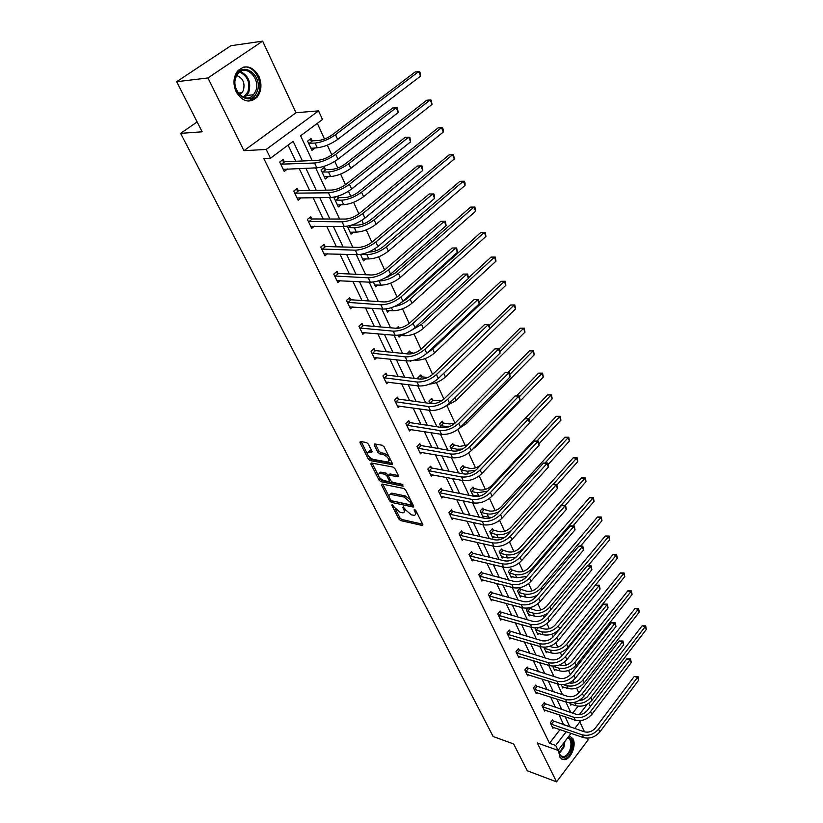 <?xml version="1.0" encoding="UTF-8"?>
<svg xmlns="http://www.w3.org/2000/svg" width="823" height="823" viewBox="0 0 823 823"><rect width="100%" height="100%" fill="white"/><g stroke="black" fill="none" stroke-linecap="round" stroke-linejoin="round"><path stroke-width="1.23" d="M392.17 504.458L391.81 505.199L398.857 519.046L400.698 520.609L422.549 525.537L422.785 524.477L415.78 510.414L414.247 509.283L414.987 511.875C415.893 513.881 415.636 515.033 414.226 515.332L411.418 514.859L405.441 509.787L403.219 506.855L402.848 507.606L403.764 509.416C404.679 511.422 404.432 512.564 403.044 512.852L400.297 512.39L394.382 507.359L392.17 504.458M258.854 76.2C262.156 84.275 261.529 91.302 256.982 97.279C249.42 103.616 242.487 101.826 236.17 91.888C232.827 83.967 233.341 76.971 237.703 70.912C245.47 64.225 252.517 65.984 258.854 76.2M569.249 735.731L573.065 738.879C576.511 745.299 570.977 759.104 564.691 759.66L562.13 759.32L559.825 757.078L558.601 749.671M262.64 41.15L207.931 77.969L243.937 150.671L296.002 112.73L262.64 41.15L230.872 45.738L176.657 81.703L202.16 131.803L180.628 133.377L493.152 736.523L513.645 743.971L527.276 770.77L556.554 781.85L588.188 739.805L587.437 738.19M176.657 81.703L207.931 77.969M368.385 444.132L366.472 442.517L360.248 441.457L359.98 442.661L368.293 458.987L370.175 460.582L392.108 464.656L392.386 463.472L384.115 446.879L382.181 445.253L374.516 443.936L374.228 445.15L377.798 452.239L379.712 453.854L383.384 454.522C388.353 457.249 389.824 459.759 387.787 462.032L372.85 459.337C367.953 456.631 366.502 454.152 368.488 451.899L371.687 452.383L371.955 451.189L368.385 444.132M571.059 733.355L558.066 750.37L537.285 742.953L556.554 781.85M558.066 750.37L555.669 745.443L566.224 731.698M302.432 160.969L293.153 141.34L270.479 158.222L263.833 158.53L549.497 743.251L555.669 745.443M270.479 158.222L266.22 149.457L318.552 110.868L322.493 119.5L300.601 135.795L312.195 160.547M243.937 150.671L266.22 149.457M382.109 484.058L381.605 485.148L389.588 500.826L391.439 502.4L413.321 507.071L413.568 505.98L405.636 490.055L403.733 488.451L382.109 484.058M379.043 480.118L370.906 464.121L371.152 462.968L393.065 467.073L394.989 468.699L398.466 475.684L397.931 476.826L388.806 475.066L388.549 476.219L390.843 480.776L392.736 482.381L401.953 484.233L403.105 486.156L380.915 481.702L379.043 480.118L380.164 479.007L379.413 477.505M197.129 121.927L180.628 133.377M325.373 169.384L324.416 167.336L321.063 169.929L325.301 179.023L328.367 176.636M347.306 226.171L351.051 234.205L353.612 232.096M373.375 282.032L375.617 286.857L377.798 284.953M398.209 335.259L399.083 337.142L400.955 335.414M396.439 328.284L398.383 326.515L399.134 328.13M418.588 378.93L417.991 377.654L420.872 374.907L421.664 376.605M441.21 427.404L439.616 423.989L442.393 421.211L443.155 422.847M465.828 474.141L462.845 473.75L460.324 468.369L463.01 465.571L463.73 467.135M483.471 509.602L482.772 508.11L480.169 510.918L483.276 517.574L484.428 516.319M502.4 550.361L501.742 548.92L499.222 551.739L502.205 558.128L503.244 556.955M520.589 589.494L519.951 588.116L517.523 590.945L520.383 597.087L521.319 595.986M535.701 627.898L535.104 628.628L537.851 634.523L538.715 633.494M552.603 666.136L554.661 670.539L555.443 669.562M569.742 702.852L570.843 705.218L571.563 704.293M572.715 713.16L578.096 706.196M582.118 700.095L581.511 698.758M578.816 692.904L576.614 688.1M574.166 682.761L573.137 680.518M570.432 674.634L568.518 670.467M566.049 665.087L564.588 661.908M561.872 655.993L560.268 652.495M557.778 647.084L555.875 642.928M553.138 636.981L551.852 634.163M549.353 628.721L546.976 623.556M544.229 617.569L543.273 615.47M540.752 609.997L537.903 603.773M535.135 597.765L534.518 596.408M531.987 590.904L528.623 583.579M525.856 577.54L525.588 576.964M523.047 571.429L519.159 562.963M513.922 551.554L509.488 541.904M504.612 531.267L499.612 520.383M495.107 510.569L489.51 498.388M485.395 489.428L479.192 475.92M475.488 467.845L468.637 452.938M465.365 445.799L457.845 429.431M454.975 423.166L447.115 406.058M443.926 399.104L436.334 382.561M432.61 374.475L425.306 358.55M421.047 349.271L414.02 333.984M409.196 323.47L402.488 308.862M397.067 297.052L390.688 283.153M387.952 277.186L387.602 276.435M384.639 269.985L378.611 256.848M375.854 250.85L374.887 248.731M371.914 242.26L366.245 229.915M363.468 223.887L361.853 220.348M358.869 213.846L353.581 202.335M350.793 196.265L348.489 191.245M345.495 184.722L340.609 174.085M337.811 167.985L334.786 161.401M331.772 154.847L327.317 145.136M324.499 139.015L317.318 123.357M561.255 684.674L562.829 688.049L563.58 687.092M543.777 647.217L546.338 652.711L547.161 651.703M528.016 608.043L526.391 609.966L529.199 615.985L530.105 614.925M529.127 607.858L529.415 608.485M511.587 570.123L510.939 568.714L508.46 571.543L511.381 577.797L512.369 576.666M493.028 530.187L492.349 528.716L489.798 531.535L492.843 538.057L493.934 536.843M473.883 496.279L474.737 495.364M473.287 496.156L470.355 489.86L472.988 487.062L473.709 488.595M452.136 450.839L450.078 446.416L452.815 443.628L453.555 445.222M430.028 403.445L428.917 401.079L431.746 398.311L432.528 399.978M410.183 360.927L410.43 361.441L411.089 360.824M406.881 353.839L409.751 350.979L410.564 352.717M385.936 308.964L387.489 312.277L389.505 310.477M386.357 301.846L386.882 301.763M360.495 254.441L363.478 260.84L365.834 258.834M335.887 196.718L334.189 198.065L338.335 206.943L341.123 204.701M337.821 196.172L338.407 197.448M312.01 140.64L311.043 138.542L307.617 141.114L311.958 150.424L315.332 147.862M588.836 703.243L590.338 706.535M584.484 731.853L579.834 721.884M296.002 112.73L318.552 110.868M580.822 720.588L574.732 728.55M574.217 719.796L574.649 720.722L575.123 720.094M579.289 714.673L587.355 704.169M315.631 167.882L326.073 190.164M329.519 197.52L339.611 219.052M343.068 226.428L352.81 247.229M356.277 254.626L365.69 274.728M369.167 282.135L378.271 301.578M381.749 308.985L390.555 327.791M394.032 335.208L402.55 353.396M406.027 360.813L414.267 378.405M417.755 385.833L425.728 402.848M429.205 410.276L436.92 426.746M440.398 434.174L447.866 450.109M451.343 457.537L458.576 472.958M462.042 480.375L469.048 495.312M472.515 502.73L479.295 517.183M482.762 524.59L489.325 538.592M492.782 545.988L499.139 559.547M502.596 566.934L508.748 580.071M512.204 587.437L518.171 600.162M521.617 607.518L527.389 619.842M530.835 627.188L536.431 639.132M539.857 646.466L545.279 658.03M548.704 665.344L553.961 676.557M557.377 683.862L562.469 694.725M565.885 701.998L570.812 712.533M569.897 726.915L565.185 716.782M561.77 709.56L556.811 699.066M553.385 691.824L548.272 681.002M544.836 673.739L539.559 662.577M536.123 655.303L530.67 643.781M527.224 636.488L521.607 624.606M518.151 617.301L512.359 605.039M508.892 597.714L502.915 585.06M499.448 577.725L493.265 564.66M489.798 557.315L483.42 543.828M479.943 536.473L473.359 522.543M469.882 515.188L463.082 500.806M459.604 493.44L452.578 478.585M449.091 471.219L441.848 455.88M438.361 448.504L430.871 432.661M427.384 425.285L419.648 408.918M416.15 401.542L408.167 384.629M404.669 377.253L396.419 359.774M392.931 352.398L384.392 334.344M380.905 326.968L372.078 308.306M368.601 300.94L359.476 281.641M355.999 274.285L346.565 254.328M343.098 246.982L333.336 226.346M329.869 219.021L319.777 197.654M316.32 190.35L305.878 168.252M563.714 724.826L558.992 714.724M555.566 707.513L550.597 697.06M547.161 689.839L542.028 679.057M538.581 671.815L533.294 660.684M529.847 653.431L524.385 641.95M520.928 634.687L515.291 622.836M511.824 615.553L506.011 603.331M502.544 596.037L496.547 583.425M493.07 576.121L486.877 563.097M483.399 555.782L477.011 542.347M473.523 535.022L466.929 521.144M463.442 513.809L456.631 499.489M453.134 492.154L446.107 477.361M442.609 470.015L435.346 454.749M431.849 447.403L424.349 431.633M420.851 424.277L413.105 407.982M409.607 400.636L401.603 383.806M398.116 376.461L389.835 359.065M386.347 351.719L377.798 333.747M374.311 326.412L365.474 307.833M361.986 300.508L352.851 281.301M349.374 273.987L339.93 254.122M336.453 246.818L326.69 226.284M323.223 219L313.121 197.746M309.664 190.483L299.202 168.499M295.755 161.257L288.081 145.115M563.765 724.765L569.938 726.853M549.497 743.251L560.041 729.579M287.536 168.941L284.233 171.441L279.707 162.059L283.246 159.405L284.254 161.514M301.125 197.911L298.132 200.256L293.718 191.101L297.185 188.416L298.173 190.473M314.427 226.171L311.701 228.372L307.391 219.432L310.785 216.727L311.752 218.733M327.441 253.741L324.941 255.809L320.733 247.085L324.067 244.359L325.003 246.314M340.166 280.653L337.872 282.608L333.757 274.09L337.029 271.333L337.944 273.246M352.625 306.917L350.495 308.769L346.483 300.457L349.682 297.679L350.588 299.551M364.805 332.574L362.84 334.344L358.91 326.206L362.058 323.418L362.933 325.25M376.728 357.645L374.897 359.322L371.06 351.38L374.146 348.571L375 350.361M388.384 382.139L386.676 383.744L382.932 375.977L385.956 373.158L386.8 374.907M399.803 406.089L398.198 407.622L394.536 400.029L397.509 397.2L398.332 398.908M410.965 429.503L409.473 430.974L405.883 423.547L408.805 420.707L409.607 422.374M421.901 452.403L420.491 453.823L416.983 446.55L419.853 443.7L420.635 445.336M432.61 474.809L431.283 476.167L427.847 469.059L430.666 466.199L431.427 467.793M443.083 496.732L441.838 498.049L438.474 491.084L441.241 488.214L441.992 489.778M453.35 518.192L452.166 519.457L448.885 512.647L451.601 509.766L452.331 511.299M463.411 539.209L462.289 540.423L459.069 533.757L461.734 530.866L462.454 532.368M473.256 559.774L472.196 560.957L469.038 554.424L471.661 551.523L472.371 552.994M482.906 579.927L481.897 581.069L478.811 574.67L481.393 571.769L482.083 573.209M492.37 599.669L491.403 600.78L488.378 594.504L490.92 591.603L491.598 593.013M501.639 619.019L500.723 620.089L497.761 613.937L500.261 611.026L500.919 612.415M510.733 637.979L509.859 639.018L506.947 632.99L509.406 630.079L510.065 631.436M519.642 656.559L518.819 657.567L515.959 651.662L518.387 648.75L519.025 650.077M528.387 674.788L527.594 675.765L524.796 669.973L527.183 667.052L527.81 668.358M536.966 692.657L536.205 693.604L533.458 687.925L535.804 685.014L536.421 686.289M545.382 710.187L544.651 711.113L541.966 705.537L544.27 702.626L544.877 703.881M553.632 727.388L552.943 728.283L550.299 722.82L552.572 719.899L553.169 721.133M404.288 511.7L405.338 509.581M415.502 514.159L416.531 511.937M395.328 508.84L399.947 517.924L401.778 519.488L422.662 524.22M391.542 500.744L413.465 505.764M382.808 484.191L389.012 496.413M390.503 499.726L391.799 500.826L410.739 504.89L411.13 504.139L410.152 502.195L404.124 497.082L390.267 494.294C388.826 494.582 388.579 495.755 389.526 497.812L390.503 499.726M411.243 504.602L412.344 503.522M410.471 499.767L405.235 495.94L404.124 497.082M390.092 494.325L392.273 493.234L405.235 495.94M378.23 475.19L372.089 463.112M398.404 475.56L390.195 473.955L389.516 474.634M402.848 484.768L382.037 480.591L380.915 481.702M379.989 473.318L379.31 473.266C377.397 475.468 378.847 477.896 383.662 480.56L388.909 481.578L389.156 480.447L386.861 475.889L384.979 474.285L379.989 473.318L381.121 472.196L379.29 473.266L380.442 472.145M389.341 481.146L390.462 480.025M381.121 472.196L386.1 473.163L388.363 475.509M380.164 479.007L382.037 480.591M368.447 451.899L369.64 450.788L371.924 451.127M389.001 460.901L390.092 458.884M388.909 456.508L384.536 453.391L383.384 454.522M375.411 444.07L378.95 451.117L380.864 452.732L384.536 453.391M368.714 456.477L371.317 459.471L392.334 463.38M361.153 441.591L367.325 453.73M579.032 700.496L583.157 699.745L587.262 696.947L642.094 625.84L645.664 625.861L646.343 629.4L645.211 626.653L590.821 697.431C586.243 702.451 580.904 704.323 574.835 703.017L573.487 702.585M570.267 703.994L576.1 705.764L574.835 703.017M646.343 629.4L592.076 700.178C587.499 705.208 582.18 707.07 576.1 705.764M645.664 625.861L645.211 626.653L642.094 625.84M552.346 727.059L583.445 737.603L582.149 734.826L550.896 724.045M552.099 720.506L584.423 731.832C588.599 732.799 592.251 731.524 595.389 728.036L634.255 676.434L637.969 676.465L638.669 680.179L599.905 731.904C595.214 737.161 589.731 739.064 583.445 737.603M638.669 680.179L637.486 677.391L598.63 729.116C593.928 734.373 588.435 736.276 582.149 734.826M637.969 676.465L637.486 677.391L634.255 676.434M553.622 721.401L551.348 724.322M569.331 682.946C573.343 683.604 576.83 682.329 579.793 679.088L634.996 608.526L638.607 608.547L639.276 612.106L638.134 609.308L582.941 680.045C578.291 685.075 572.911 686.968 566.81 685.713L563.333 684.633M562.243 686.794L568.107 688.512L566.81 685.713M639.276 612.106L584.217 682.853C579.577 687.884 574.207 689.767 568.107 688.512M638.607 608.547L638.134 609.308L634.996 608.526M559.619 664.84L560.905 665.231C564.99 666.023 568.6 664.747 571.738 661.404L627.774 590.893L631.416 590.914L632.095 594.504L576.203 665.2C571.491 670.231 566.08 672.144 559.949 670.93L554.064 669.274M632.095 594.504L630.922 591.644L574.896 662.33C570.185 667.371 564.763 669.284 558.622 668.081L552.603 666.146M631.416 590.914L630.922 591.644L627.774 590.893M544.044 709.858L575.277 720.146L573.95 717.317L542.563 706.792M543.787 703.233L576.254 714.323C580.462 715.249 584.155 713.963 587.324 710.465L626.787 658.873L630.541 658.904L631.241 662.638L591.881 714.364C587.128 719.631 581.594 721.555 575.277 720.146M631.241 662.638L630.037 659.799L590.585 711.525C585.811 716.792 580.266 718.716 573.95 717.317M630.541 658.904L630.037 659.799L626.787 658.873M545.33 704.149L543.026 707.06M535.588 692.338L566.944 702.348L565.596 699.457L534.076 689.201M535.3 685.641L567.942 696.464C572.16 697.359 575.884 696.052 579.104 692.555L619.174 640.983L622.97 641.004L623.669 644.769L583.702 696.484C578.878 701.752 573.292 703.706 566.944 702.348M623.669 644.769L622.445 641.868L582.375 693.583C577.54 698.85 571.944 700.815 565.596 699.457M622.97 641.004L622.445 641.868L619.174 640.983M536.884 686.557L534.538 689.479M568.23 737.069C571.954 738.715 572.952 742.891 571.203 749.588C565.422 759.845 561.224 760.195 558.622 750.638L558.652 749.609M558.755 752.397C559.506 755.514 561.091 756.954 563.488 756.728C566.368 756.028 568.6 753.518 570.174 749.218C571.759 743.282 570.946 739.445 567.736 737.717M561.718 759.104L563.745 759.238C567.325 758.374 570.092 755.267 572.057 749.918C573.991 742.747 573.055 738.025 569.259 735.741M256.879 92.094C250.717 108.471 228.701 91.867 236.067 76.004C242.579 59.565 264.183 76.673 256.879 92.094M236.211 76.683C230.265 89.09 245.583 104.86 253.474 94.789L255.469 91.569C261.395 79.286 246.036 63.258 238.022 73.7L236.211 76.683M236.746 75.582C242.98 78.062 245.182 83.02 243.361 90.437L241.962 92.69L239.524 94.46M248.186 101.095L255.891 97.289L258.391 93.266C263.792 81.909 253.937 64.657 243.248 67.188M549.507 646.364L552.603 647.259C556.708 648.02 560.35 646.724 563.529 643.37L620.419 572.931L624.091 572.952L624.77 576.563L568.035 647.197C563.261 652.238 557.799 654.172 551.636 653.02L545.731 651.415M624.77 576.563L623.587 573.662L566.708 644.275C561.924 649.316 556.451 651.26 550.289 650.108L544.25 648.226M624.091 572.952L623.587 573.662L620.419 572.931M545.793 647.145L544.703 648.483M526.967 674.469L558.447 684.191L557.078 681.249L525.424 671.28M526.658 667.7L559.455 678.255C563.693 679.109 567.448 677.792 570.72 674.284L611.417 622.733L615.244 622.764L615.954 626.55L575.359 678.245C570.462 683.512 564.825 685.497 558.447 684.191M615.954 626.55L614.699 623.597L574.012 675.282C569.105 680.559 563.457 682.545 557.078 681.249M615.244 622.764L614.699 623.597L611.417 622.733M528.273 668.626L525.887 671.547M538.89 627.476L544.147 628.937C548.262 629.657 551.945 628.34 555.165 624.996L612.919 554.64L616.622 554.651L617.312 558.292L559.702 628.844C554.867 633.885 549.353 635.85 543.159 634.749L537.234 633.206M617.312 558.292L616.098 555.33L558.354 625.871C553.509 630.912 547.984 632.887 541.791 631.786L535.722 629.955M616.622 554.651L616.098 555.33L612.919 554.64M538.365 627.589L536.185 630.212M518.171 656.25L549.785 665.673L548.375 662.669L516.607 652.989M517.842 649.398L550.793 659.676C555.062 660.499 558.848 659.151 562.171 655.643L603.516 604.133L607.374 604.154L608.084 607.981L566.852 659.635C561.883 664.912 556.194 666.928 549.785 665.673M608.084 607.981L606.808 604.967L565.473 656.62C560.494 661.898 554.795 663.914 548.375 662.669M607.374 604.154L606.808 604.967L603.516 604.133M519.488 650.345L517.07 653.256M528.489 607.971L535.516 610.255C539.651 610.933 543.365 609.606 546.637 606.253L605.286 535.999L609.02 535.999L609.709 539.672L588.075 565.73M609.709 539.672L608.475 536.658L549.836 607.096C544.919 612.137 539.343 614.143 533.119 613.104L527.029 611.324M528.572 614.637L534.518 616.118L533.119 613.104M548.005 613.042C543.386 616.046 538.89 617.075 534.518 616.118M609.02 535.999L608.475 536.658L605.286 535.999M529.889 608.753L527.492 611.582M509.211 637.66L540.937 646.775L539.507 643.709L507.606 634.348M508.851 630.747L541.956 640.726C546.246 641.508 550.073 640.14 553.437 636.632L595.451 585.174L599.35 585.194L600.06 589.042L558.169 640.644C553.118 645.932 547.377 647.968 540.937 646.775M600.06 589.042L598.763 585.966L556.76 637.568C551.698 642.845 545.947 644.893 539.507 643.709M599.35 585.194L598.763 585.966L595.451 585.174M510.527 631.704L508.079 634.615M519.354 588.815L526.71 591.202C530.876 591.84 534.621 590.492 537.933 587.149L597.498 516.998L601.274 517.009L601.963 520.702L580.688 545.896M601.963 520.702L600.708 517.626L541.153 587.951C536.164 592.992 530.537 595.029 524.282 594.041L518.161 592.323M519.745 595.708L525.712 597.128L524.282 594.041M537.357 595.152C533.191 597.282 529.302 597.94 525.712 597.128M601.274 517.009L600.708 517.626L597.498 516.998M521.062 589.752L518.634 592.581M500.065 618.711L531.915 627.496L530.454 624.369L498.429 615.326M499.674 611.715L532.944 621.375C537.254 622.116 541.123 620.737 544.538 617.229L587.231 565.833L591.161 565.843L591.881 569.722L549.301 621.272C544.188 626.55 538.386 628.628 531.915 627.496M591.881 569.722L590.554 566.594L547.871 618.124C542.738 623.412 536.925 625.49 530.454 624.369M591.161 565.843L590.554 566.594L587.231 565.833M501.392 612.682L498.903 615.594M510.311 569.423L517.729 571.769C521.916 572.366 525.691 570.997 529.066 567.644L589.566 497.637L593.373 497.637L594.072 501.361L573.127 525.732M594.072 501.361L592.786 498.234L532.286 568.426C527.224 573.456 521.545 575.524 515.26 574.608L509.118 572.952M510.733 576.398L516.721 577.746L515.26 574.608M526.761 576.511L516.721 577.746M593.373 497.637L592.786 498.234L589.566 497.637M512.06 570.38L509.591 573.209M490.734 599.37L522.708 607.816L521.206 604.617L489.068 595.914M490.313 592.293L523.747 601.634C528.078 602.333 531.977 600.924 535.444 597.416L578.836 546.091L582.818 546.102L583.538 550.021L540.258 601.49C535.063 606.777 529.21 608.886 522.708 607.816M583.538 550.021L582.18 546.822L538.787 598.28C533.582 603.568 527.718 605.677 521.206 604.617M582.818 546.102L582.18 546.822L578.836 546.091M492.072 593.28L489.541 596.181M501.084 549.651L508.573 551.935C512.77 552.49 516.587 551.101 520.002 547.758L581.48 477.896L585.328 477.896L586.017 481.65L565.278 505.353M586.017 481.65L584.721 478.451L523.253 548.488C518.109 553.529 512.379 555.618 506.063 554.774L499.9 553.179M501.536 556.698L507.544 557.973L506.063 554.774M515.949 557.305L507.544 557.973M585.328 477.896L584.721 478.451L581.48 477.896M502.884 550.608L500.374 553.437M481.208 579.639L513.295 587.715L511.772 584.453L479.5 576.11M480.755 572.479L514.354 581.48C518.706 582.128 522.646 580.699 526.164 577.19L570.277 525.959L574.289 525.969L575.02 529.909L531.02 581.295C525.743 586.583 519.838 588.723 513.295 587.715M575.02 529.909L573.641 526.648L529.528 578.024C524.23 583.312 518.315 585.451 511.772 584.453M574.289 525.969L573.641 526.648L570.277 525.959M482.566 573.477L479.984 576.378M491.67 529.467L499.222 531.699C503.45 532.214 507.297 530.794 510.764 527.45L573.24 457.773L577.118 457.763L577.818 461.549L556.945 484.963M511.433 530.496C506.412 533.973 501.495 535.31 496.67 534.528L490.477 533.006M492.154 536.596L498.193 537.8L496.67 534.528M577.818 461.549L576.491 458.288L553.149 484.397M504.345 537.686L498.193 537.8M577.118 457.763L576.491 458.288L573.24 457.773M493.512 530.444L490.961 533.263M471.486 559.496L503.697 567.201L502.133 563.868L469.748 555.895M471.003 552.254L472.855 553.262L504.766 560.895C509.139 561.502 513.11 560.052 516.69 556.543L561.543 505.415L565.596 505.415L566.327 509.396L521.587 560.679C516.227 565.957 510.26 568.137 503.697 567.201M566.327 509.396L564.917 506.063L520.064 557.336C514.684 562.613 508.707 564.794 502.133 563.868M565.596 505.415L564.917 506.063L561.543 505.415M472.855 553.262L470.231 556.153M482.062 508.871L489.685 511.042C493.923 511.515 497.812 510.075 501.33 506.731L564.825 437.239L568.744 437.229L569.444 441.046L548.241 464.388M499.438 511.361C494.973 513.686 490.858 514.519 487.093 513.871L480.869 512.41M482.587 516.083L488.636 517.204L487.093 513.871M569.444 441.046L568.086 437.723L545.155 462.896M491.928 517.43L488.636 517.204M568.744 437.229L564.825 437.239M483.945 509.859L481.352 512.667M461.559 538.931L493.882 546.235L492.298 542.841L459.79 535.259M461.045 531.607L462.938 532.625L494.962 539.867C499.366 540.433 503.378 538.952 507.009 535.454L552.624 484.438L556.718 484.438L557.459 488.451L511.957 539.621C506.515 544.898 500.487 547.1 493.882 546.235M557.459 488.451L556.019 485.056L510.394 536.195C504.931 541.472 498.903 543.694 492.298 542.841M556.718 484.438L556.019 485.056L552.624 484.438M462.938 532.625L460.273 535.516M472.258 487.844L479.943 489.952C484.202 490.374 488.121 488.913 491.701 485.58L556.245 416.304L560.206 416.294L560.905 420.131L539.065 443.72M487.658 491.177L477.299 492.771L471.065 491.393M472.814 495.137L478.883 496.187L477.299 492.771M560.905 420.131L559.527 416.747L537.038 440.943L538.407 441.159L539.147 445.233L492.061 496.115C486.434 501.382 480.293 503.655 473.626 502.956L441.087 496.485M560.206 416.294L556.245 416.304M474.192 488.841L471.548 491.65M451.436 517.934L483.862 524.827L482.237 521.36L449.625 514.18M450.881 510.527L452.825 511.556L484.953 518.387C489.376 518.902 493.43 517.4 497.123 513.902L543.53 463.03L547.655 463.02L548.396 467.063L502.112 518.099C496.578 523.377 490.498 525.619 483.862 524.827M548.396 467.063L546.925 463.596L500.518 514.612C494.973 519.879 488.872 522.132 482.237 521.36M547.655 463.02L546.925 463.596L543.53 463.03M452.825 511.556L450.109 514.437M462.238 466.374L469.995 468.421C473.822 468.812 477.546 467.557 481.167 464.656M475.643 470.345L467.31 471.229L461.055 469.933M524.796 418.825L547.501 394.947L551.492 394.927L552.202 398.805L529.683 422.621M552.202 398.805L550.793 395.338L528.582 418.763M551.492 394.927L547.501 394.947M464.223 467.382L461.538 470.18M539.147 445.233L537.645 441.684L490.426 492.545C484.788 497.812 478.636 500.096 471.96 499.396L439.235 492.658M440.49 488.985L442.486 490.035L474.727 496.444C479.171 496.897 483.266 495.374 487.01 491.876L534.23 441.159L537.038 440.943M538.407 441.159L537.645 441.684L534.23 441.159M442.486 490.035L439.719 492.915M452.012 444.451L459.831 446.426L467.515 444.934M462.536 449.039L457.104 449.235L450.819 448.01M516.463 395.914L538.571 373.148L542.594 373.128L543.314 377.027L476.754 446.015L472.567 449.317M543.314 377.027L541.873 373.498L519.539 396.573M542.594 373.128L538.571 373.148M454.039 445.469L451.313 448.257M430.511 474.583L463.164 480.591L461.456 476.959L428.618 470.663M429.884 466.991L431.921 468.05L464.275 474.017C468.74 474.408 472.875 472.865 476.682 469.377L524.735 418.825L528.952 418.814L529.693 422.919L481.784 473.637C476.064 478.893 469.861 481.218 463.164 480.591M529.693 422.919L528.16 419.308L480.107 469.984C474.377 475.241 468.164 477.566 461.456 476.959M528.952 418.814L524.735 418.825M431.921 468.05L429.112 470.921M441.56 422.055L443.648 423.094L449.461 423.958L454.769 423.361M448.566 426.89L440.377 425.625M508.007 372.521L529.456 350.896L533.52 350.876L534.24 354.806L466.538 423.506L459.111 428.454M534.24 354.806L532.769 351.205L510.065 374.167M533.52 350.876L529.456 350.896M443.648 423.094L440.871 425.861M419.709 452.197L452.455 457.732L450.726 454.018L417.775 448.196M419.03 444.513L421.129 445.582L453.586 451.076C458.072 451.426 462.248 449.852 466.127 446.364L515.033 396.007L519.292 395.997L520.043 400.132L471.27 450.654C465.458 455.911 459.183 458.267 452.455 457.732M520.043 400.132L518.48 396.439L469.563 446.93C463.74 452.177 457.454 454.543 450.726 454.018M519.292 395.997L515.033 396.007M421.129 445.582L418.269 448.442M430.871 399.165L433.021 400.215L441.385 400.976M434.482 403.568L429.699 402.745M499.232 348.829L520.146 328.182L524.261 328.161L524.981 332.122L456.107 400.503L444.43 406.912M524.981 332.122L523.479 328.449L500.045 351.627M524.261 328.161L520.146 328.182M433.021 400.215L430.192 402.982M408.671 429.318L441.519 434.349L439.739 430.552L406.696 425.224M407.951 421.541L410.101 422.631L442.661 427.631C447.167 427.909 451.385 426.314 455.325 422.827L505.127 372.696L509.427 372.675L510.178 376.852L460.52 427.158C454.615 432.404 448.278 434.801 441.519 434.349M510.178 376.852L508.583 373.076L458.781 423.341C452.856 428.588 446.508 430.985 439.739 430.552M509.427 372.675L505.127 372.696M410.101 422.631L407.19 425.47M419.956 375.782L422.168 376.841L427.816 377.52M489.448 325.445L510.641 304.994L514.797 304.963L515.527 308.964L445.438 376.996C440.737 381.172 435.346 383.559 429.256 384.166M515.527 308.964L513.994 305.199L489.788 328.614M514.797 304.963L510.641 304.994M422.168 376.841L419.833 379.074M397.386 405.924L430.326 410.44L428.505 406.552L395.359 401.737M396.614 398.054L398.826 399.155L431.489 403.64C436.005 403.856 440.274 402.231 444.276 398.764L494.993 348.859L499.345 348.839L500.096 353.046L449.533 403.126C443.515 408.352 437.116 410.79 430.326 410.44M500.096 353.046L498.46 349.189L447.743 399.217C441.714 404.443 435.305 406.891 428.505 406.552M499.345 348.839L494.993 348.859M398.826 399.155L395.863 401.994M408.794 351.874L413.804 353.232M479.192 301.815L500.94 281.312L505.137 281.271L505.867 285.303L434.523 352.954C428.608 357.912 422.374 360.32 415.8 360.186L414.597 360.062M505.867 285.303L504.304 281.466L432.754 349.055L427.188 352.974M505.137 281.271L500.94 281.312M411.068 352.954L409.936 354.013M385.843 382.006L418.876 385.977L417.014 382.006L383.775 377.726M385.01 374.033L387.304 375.154L420.049 379.105C424.596 379.249 428.896 377.592 432.98 374.136L484.634 324.499L489.027 324.468L489.788 328.716L438.278 378.529C432.168 383.744 425.697 386.224 418.876 385.977M489.788 328.716L488.121 324.766L436.457 374.537C430.326 379.753 423.845 382.232 417.014 382.006M489.027 324.468L484.634 324.499M387.304 375.154L384.279 377.973M397.375 327.431L398.939 328.161M468.452 277.886L491.033 257.115L495.271 257.074L496.002 261.138L423.372 328.377C417.364 333.315 411.047 335.763 404.453 335.733L398.61 335.208M496.002 261.138L494.397 257.218L421.561 324.385L411.551 330.239M495.271 257.074L491.033 257.115M374.033 357.542L407.159 360.937L405.255 356.873L371.924 353.17M373.148 349.477L375.514 350.608L408.352 353.993C412.909 354.065 417.261 352.378 421.417 348.931L474.038 299.582L478.482 299.541L479.253 303.831L426.767 353.365C420.543 358.561 414.01 361.091 407.159 360.937M479.253 303.831L477.535 299.788L424.905 349.281C418.66 354.466 412.107 357.007 405.255 356.873M478.482 299.541L474.038 299.582M375.514 350.608L372.428 353.417M386.635 310.466L392.849 310.713L391.439 307.668M401.974 302.02L406.747 298.944L480.899 232.395L485.179 232.343L485.92 236.438L411.973 303.234C405.852 308.152 399.474 310.652 392.849 310.713M485.92 236.438L484.284 232.436L410.111 299.15C405.636 302.926 400.441 305.364 394.546 306.465M485.179 232.343L480.899 232.395M361.955 332.523L395.163 335.311L393.219 331.144L359.795 328.038M361.019 324.344L363.447 325.496L396.367 328.284C400.945 328.284 405.348 326.566 409.576 323.13L463.205 274.09L467.701 274.049L468.472 278.38L414.987 327.605C408.65 332.78 402.046 335.352 395.163 335.311M468.472 278.38L466.713 274.244L413.074 323.418C406.716 328.593 400.101 331.165 393.219 331.144M467.701 274.049L463.205 274.09M363.447 325.496L360.309 328.284M384.948 278.03L395.03 273.185L470.55 207.129L474.881 207.067L475.622 211.202L473.945 207.108L398.404 273.329C392.16 278.225 385.709 280.777 379.053 280.972L378.169 280.921M374.753 285.005L380.977 285.128L379.053 280.972M475.622 211.202L400.297 277.516C394.073 282.412 387.633 284.953 380.977 285.128M474.881 207.067L470.55 207.129M349.6 306.907L382.88 309.067L380.884 304.808L347.388 302.329M348.592 298.626L351.102 299.788L384.104 301.959C388.703 301.887 393.147 300.138 397.447 296.722L452.115 248.021L456.662 247.97L457.434 252.332L402.92 301.218C396.47 306.372 389.793 308.995 382.88 309.067M457.434 252.332L455.644 248.104L400.955 296.928C394.495 302.082 387.798 304.705 380.884 304.808M456.662 247.97L452.115 248.021M351.102 299.788L347.903 302.566M368.807 251.961L370.021 252.003C374.465 251.787 378.806 250.069 383.024 246.828L459.964 181.297L463.38 181.214L386.409 246.91C380.061 251.776 373.539 254.369 366.852 254.677L360.721 254.41M362.593 258.936L368.827 258.936L366.852 254.677M465.088 185.401L463.38 181.214L464.337 181.235L465.026 182.912L465.088 185.401L388.353 251.19C382.016 256.066 375.504 258.648 368.827 258.936M336.946 280.694L370.309 282.196L368.262 277.824L334.683 276.003M335.866 272.31L338.469 273.483L371.533 274.995C376.152 274.841 380.658 273.061 385.03 269.656L440.778 221.336L445.366 221.274L446.148 225.677L390.565 274.193C383.991 279.326 377.243 281.991 370.309 282.196M446.148 225.677L444.307 221.346L388.549 269.8C381.965 274.933 375.195 277.608 368.262 277.824M445.366 221.274L440.778 221.336M338.469 273.483L335.208 276.24M351.771 225.07L357.604 225.111C362.058 224.823 366.441 223.064 370.741 219.844L449.142 154.889L452.568 154.734L374.136 219.864C367.665 224.7 361.081 227.343 354.374 227.776L347.923 227.487M350.145 232.261L356.39 232.127L354.374 227.776M454.317 159.024L452.568 154.734L453.566 154.817L454.317 159.024L376.121 224.237C369.671 229.082 363.097 231.716 356.39 232.127M351.586 225.121L348.438 227.714M323.995 253.854L357.419 254.657L355.32 250.182L321.68 249.05M322.842 245.357L325.527 246.55L358.663 247.373C363.303 247.137 367.85 245.326 372.315 241.941L429.164 194.012L432.713 193.961L375.844 242.013C369.126 247.106 362.285 249.832 355.32 250.182M434.585 198.394L432.713 193.961L433.803 193.95L434.554 195.72L434.585 198.394L377.901 246.509C371.204 251.612 364.383 254.328 357.419 254.657M325.527 246.55L322.204 249.287M336.381 196.584L338.932 197.664L344.878 197.582C349.364 197.201 353.787 195.421 358.17 192.222L438.083 127.874L441.509 127.658L361.575 192.16C354.98 196.975 348.324 199.66 341.596 200.215L335.126 200.071M337.399 204.958L343.664 204.68L341.596 200.215M443.299 132.04L441.509 127.658L442.548 127.802L443.268 129.55L443.299 132.04L363.601 196.646C357.038 201.46 350.392 204.145 343.664 204.68M338.932 197.664L335.65 200.287M310.734 226.366L344.209 226.438L342.059 221.85L308.358 221.449M309.489 217.756L312.277 218.959L345.475 219.062C350.125 218.743 354.734 216.891 359.27 213.527L417.271 166.04L420.831 165.907L362.809 213.517C355.968 218.589 349.055 221.366 342.059 221.85M422.755 170.454L420.831 165.907L421.973 165.968L422.755 170.454L364.918 218.136C358.098 223.208 351.195 225.975 344.209 226.438M312.277 218.959L308.882 221.675M323.017 168.417L325.898 169.6L331.854 169.384C336.35 168.921 340.825 167.1 345.29 163.921L426.756 100.241L430.203 99.953L348.695 163.787C341.987 168.571 335.259 171.307 328.5 171.997L322.019 171.986M432.034 104.439L430.203 99.953L431.273 100.159L432.034 104.439L350.783 168.376C344.096 173.169 337.368 175.896 330.62 176.564L324.663 176.75M325.898 169.6L322.544 172.202M297.463 197.962L330.671 197.51L328.47 192.808L294.706 193.158M295.817 189.475L298.698 190.699L331.957 190.051C336.628 189.629 341.278 187.747 345.907 184.403L405.091 137.39L408.661 137.184L349.446 184.311C342.481 189.352 335.486 192.181 328.47 192.808M410.626 141.834L408.661 137.184L409.844 137.307L410.626 141.834L351.616 189.043C344.662 194.084 337.687 196.913 330.671 197.51M298.698 190.699L295.241 193.384M311.063 148.5L311.65 148.068M309.561 139.653L312.545 140.846L318.511 140.496C323.017 139.941 327.554 138.089 332.091 134.931L415.173 71.961L418.629 71.601L335.506 134.715C328.675 139.468 321.865 142.256 315.086 143.079L308.594 143.212M310.991 148.335L317.256 147.759L315.086 143.079M420.502 76.189L418.629 71.601L419.74 71.879L420.491 73.71L420.502 76.189L337.646 139.426C330.825 144.179 324.036 146.957 317.256 147.759M312.545 140.846L309.119 143.428M283.863 169.075L283.297 169.507M283.215 169.343L316.783 167.841L314.53 163.016L280.725 164.178M281.795 160.495L284.789 161.74L318.089 160.29C322.77 159.775 327.482 157.851 332.204 154.529L392.602 108.029L396.192 107.741L335.753 154.364C328.644 159.364 321.567 162.244 314.53 163.016M398.209 112.514L396.192 107.741L397.416 107.947L398.209 112.514L337.965 159.209C330.887 164.219 323.83 167.1 316.783 167.841M284.789 161.74L281.25 164.394M392.448 504.561L391.81 505.199M414.71 509.386L414.072 510.044M403.486 506.947L402.848 507.606M404.751 508.408L403.764 509.416M415.985 510.836L414.987 511.875M422.909 524.796L422.23 525.516M401.778 519.488L400.698 520.609M399.947 517.924L398.857 519.046M413.702 506.34L413.012 507.05M392.54 501.279L391.439 502.4M390.565 499.839L389.588 500.826M382.602 484.15L381.605 485.148M412.138 503.1L411.13 504.139M411.161 501.156L410.152 502.195M392.273 493.234L391.162 494.356M371.965 463.092L370.906 464.121M398.62 476.126L397.931 476.826M390.195 473.955L389.063 475.087M390.164 479.439L389.156 480.447M387.993 474.758L386.861 475.889M386.1 473.163L384.979 474.285M372.13 451.714L371.461 452.362M370.247 450.819L369.095 451.94M380.864 452.732L379.712 453.854M378.95 451.117L377.798 452.239M375.36 444.06L374.228 445.15M392.55 463.946L391.851 464.645M371.317 459.471L370.175 460.582M369.434 457.876L368.293 458.987M361.102 441.581L359.98 442.661M592.076 700.178L590.821 697.431M599.905 731.904L598.63 729.116M584.217 682.853L582.941 680.045M559.949 670.93L558.622 668.081M576.203 665.2L574.896 662.33M591.881 714.364L590.585 711.525M583.702 696.484L582.375 693.583M564.804 741.544L563.992 747.027L559.156 753.786M558.92 753.055L563.23 746.749L564.012 742.583M240.501 71.58C248.577 75.634 251.334 82.526 248.762 92.258L246.766 95.468L244.287 97.484M243.423 97.176L247.816 92.083C250.305 82.629 247.62 75.953 239.75 72.074M551.636 653.02L550.289 650.108M568.035 647.197L566.708 644.275M575.359 678.245L574.012 675.282M543.159 634.749L541.791 631.786M559.702 628.844L558.354 625.871M566.852 659.635L565.473 656.62M550.937 609.514L549.836 607.096M558.169 640.644L556.76 637.568M541.956 589.721L541.153 587.951M549.301 621.272L547.871 618.124M532.779 569.506L532.286 568.426M540.258 601.49L538.787 598.28M531.02 581.295L529.528 578.024M521.587 560.679L520.064 557.336M511.957 539.621L510.394 536.195M502.112 518.099L500.518 514.612M468.513 473.832L467.31 471.229M473.626 502.956L471.96 499.396M492.061 496.115L490.426 492.545M457.855 450.85L457.104 449.235M476.754 446.015L476.435 445.315M481.784 473.637L480.107 469.984M446.951 427.353L446.673 426.756M466.538 423.506L465.777 421.829M471.27 450.654L469.563 446.93M456.107 400.503L454.882 397.818M460.52 427.158L458.781 423.341M445.438 376.996L443.741 373.251M449.533 403.126L447.743 399.217M434.523 352.954L432.754 349.055M438.278 378.529L436.457 374.537M404.453 335.733L403.661 334.025M423.372 328.377L421.561 324.385M426.767 353.365L424.905 349.281M411.973 303.234L410.111 299.15M414.987 327.605L413.074 323.418M400.297 277.516L398.404 273.329M402.92 301.218L400.955 296.928M388.353 251.19L386.409 246.91M390.565 274.193L388.549 269.8M376.121 224.237L374.136 219.864M377.901 246.509L375.844 242.013M363.601 196.646L361.575 192.16M364.918 218.136L362.809 213.517M330.62 176.564L328.5 171.997M350.783 168.376L348.695 163.787M351.616 189.043L349.446 184.311M337.646 139.426L335.506 134.715M337.965 159.209L335.753 154.364M391.378 493.172L390.267 494.294M389.937 473.945L388.806 475.066M369.64 450.788L368.488 451.899M560.226 755.545L563.488 756.728M241.962 92.69L238.341 93.061M253.474 94.789L246.766 95.468L244.143 97.433"/></g></svg>
